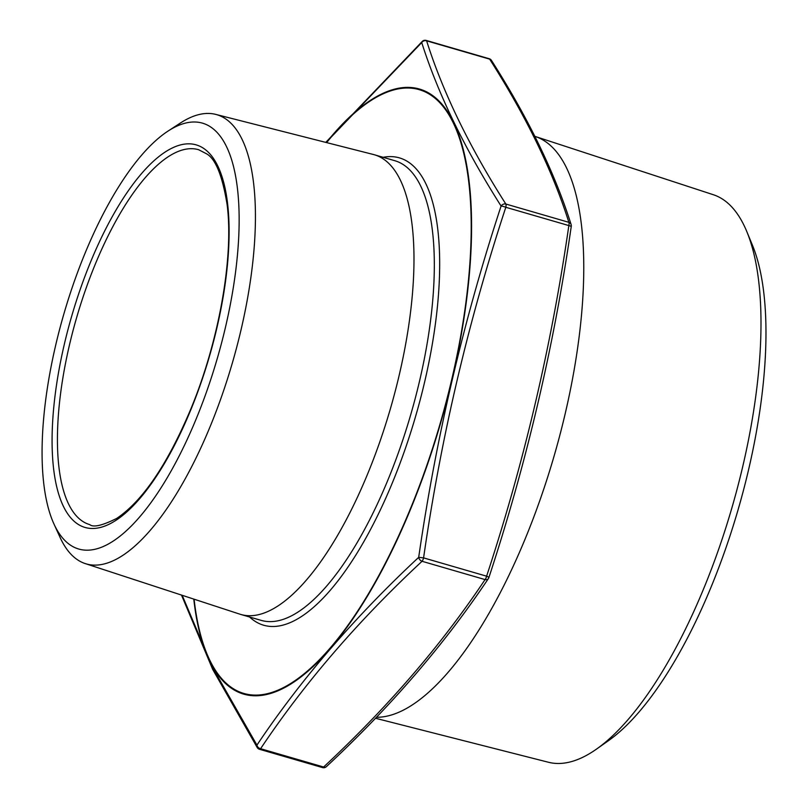 <?xml version="1.0" encoding="UTF-8"?>
<svg xmlns="http://www.w3.org/2000/svg" width="808" height="808" viewBox="0 0 808 808"><rect width="100%" height="100%" fill="white"/><g stroke="black" fill="none" stroke-linecap="round" stroke-linejoin="round"><path stroke-width="1.21" d="M182.184 595.304L213.08 668.398L256.944 745.107C300.697 679.69 354.611 617.1 418.696 557.328C436.057 437.34 463.519 320.251 501.091 206.05A3.979 0.657 -162 0 1 505.818 207.282C468.266 321.2 440.855 438.067 423.584 557.884L486.608 576.185C524.16 462.257 551.571 345.39 568.842 225.573L505.818 207.282A3.979 1.434 -73.8 0 0 505.838 204.03A3.979 3.313 147.8 0 0 501.091 206.05C464.549 148.531 438.098 94.031 421.726 42.551L326.068 142.461M534.906 136.37A301.798 108.706 106.2 0 1 535.078 136.421A301.798 108.706 106.2 0 1 557.682 443.309A301.798 108.706 106.2 0 1 376.427 717.272M375.488 718.251L548.521 762.277A295.516 106.444 -73.8 0 0 596.577 749.056A295.516 106.444 -73.8 0 0 742.683 466.761A295.516 106.444 -73.8 0 0 746.824 231.623A295.516 106.444 -73.8 0 0 713.323 194.718L535.078 136.421M746.824 231.623L752.41 245.147A282.982 101.929 106.2 0 1 748.44 470.306A282.982 101.929 106.2 0 1 608.535 740.623L596.577 749.056M55.813 344.663A221.735 79.871 -73.8 0 0 53.944 523.958A221.735 79.871 -73.8 0 0 217.302 358.399A221.735 79.871 -73.8 0 0 168.024 131.088A221.735 79.871 -73.8 0 0 55.813 344.663M168.024 131.088L180.426 123.008A233.906 84.254 106.2 0 1 215.736 114.393A233.906 84.254 106.2 0 1 240.936 330.28A233.906 84.254 106.2 0 1 85.305 563.61A233.906 84.254 106.2 0 1 60.085 537.421L53.944 523.958M215.736 114.393L373.357 154.49A239.35 86.214 106.2 0 1 374.367 154.762A239.35 86.214 106.2 0 1 390.416 408.666A239.35 86.214 106.2 0 1 240.875 614.474A239.35 86.214 106.2 0 1 239.885 614.171L85.305 563.61M422.049 561.287C358.085 620.817 304.273 683.295 260.59 748.713A3.979 3.03 -145.9 0 1 256.944 745.107A3.979 3.313 147.8 0 0 257.247 747.582L257.247 747.582A3.979 3.979 0 0 0 259.499 749.279L322.523 767.58A3.979 1.434 -73.8 0 0 322.735 767.6A3.979 1.434 -73.8 0 0 323.614 767.004C387.577 707.485 441.39 645.006 485.073 579.589L422.049 561.287A3.979 2.777 -133.3 0 1 418.696 557.328L423.584 557.884A3.979 1.434 -73.8 0 1 422.049 561.287M425.988 40.4A3.979 1.434 -73.8 0 1 426.19 40.42A3.979 1.434 -73.8 0 1 426.624 40.834C442.885 92.294 469.296 146.682 505.838 204.03L568.862 222.321C552.601 170.872 526.19 116.483 489.648 59.136L426.624 40.834A3.979 3.565 161.9 0 0 421.726 42.551A3.979 2.777 -133.3 0 1 422.352 41.339L325.765 142.38M422.352 41.339A3.979 3.979 0 0 1 426.19 40.42L489.214 58.721A3.979 3.979 0 0 1 491.476 60.418L491.476 60.418A3.979 3.313 147.8 0 0 489.648 59.136A3.979 1.434 106.2 0 0 489.214 58.721A3.979 1.434 106.2 0 0 489.012 58.701M571.185 226.22A3.979 3.565 161.9 0 0 568.862 222.321A3.979 1.434 106.2 0 1 568.842 225.573L571.266 226.321A3.979 3.979 0 0 0 571.105 224.493C554.712 172.68 528.169 117.988 491.476 60.418M488.749 577.67A3.979 3.03 -145.9 0 1 488.386 578.579A3.979 3.03 -145.9 0 1 485.073 579.589A3.979 1.434 106.2 0 0 486.608 576.185A3.979 0.657 -162 0 1 488.88 577.568A3.979 0.657 -162 0 1 488.749 577.67M571.145 226.392L571.266 226.321C553.955 346.349 526.503 463.428 488.88 577.568A3.979 3.979 0 0 1 488.386 578.579C444.531 644.249 390.527 706.939 326.371 766.661A3.979 2.777 -133.3 0 1 323.614 767.004L260.59 748.713A3.979 1.434 106.2 0 1 259.711 749.299A3.979 1.434 106.2 0 1 259.499 749.279M194.092 599.193A314.363 113.231 -73.8 0 0 349.773 622.705A314.363 113.231 -73.8 0 0 470.731 206.141A314.363 113.231 -73.8 0 0 326.664 142.612M383.113 157.308A243.329 87.648 106.2 0 1 415.706 416.009A243.329 87.648 106.2 0 1 249.621 617.019M69.528 344.673A195.203 70.306 -73.8 0 0 89.739 524.614C93.334 527.654 102.353 525.574 116.786 518.362C142.915 500.718 167.65 464.125 191.001 408.596C219.029 340.895 233.815 257.186 227.169 205.01C222.473 175.76 215.544 158.661 206.373 153.712L198.596 149.702A195.203 70.306 -73.8 0 0 69.528 344.673M64.438 343.794A199.182 71.74 106.2 0 1 217.716 165.862A199.182 71.74 106.2 0 1 139.643 498.718A199.182 71.74 106.2 0 1 64.438 343.794M240.875 614.474L261.216 620.382A239.35 86.214 -73.8 0 0 410.757 414.565A239.35 86.214 -73.8 0 0 394.708 160.671L374.367 154.762M326.351 142.531A315.049 113.484 106.2 0 1 451.874 118.938A315.049 113.484 106.2 0 1 452.056 379.447A315.049 113.484 106.2 0 1 306.666 672.327A315.049 113.484 106.2 0 1 193.779 599.092M181.497 595.072L212.736 669.479L257.247 747.582M322.523 767.58A3.979 3.979 0 0 0 326.371 766.661"/></g></svg>
